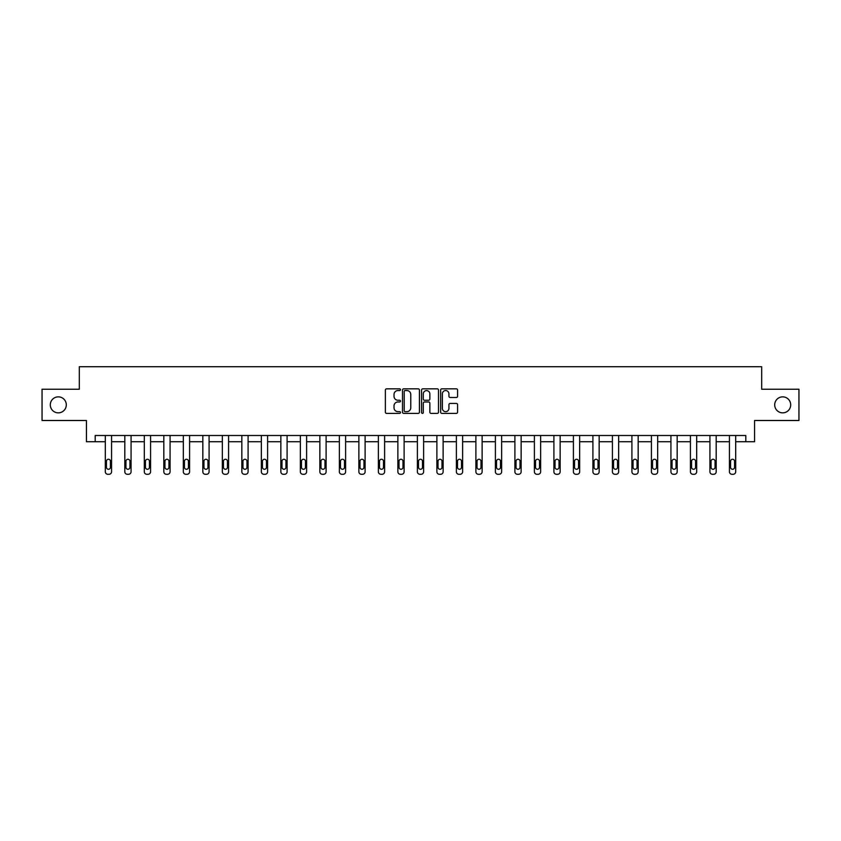 <?xml version="1.0" encoding="UTF-8"?>
<svg xmlns="http://www.w3.org/2000/svg" width="841" height="841" viewBox="0 0 841 841"><rect width="100%" height="100%" fill="white"/><g stroke="black" fill="none" stroke-linecap="round" stroke-linejoin="round"><path stroke-width="1.26" d="M400.495 389.698A0.862 0.862 0 0 0 399.633 388.836L386.597 388.836A1.23 1.23 0 0 0 385.367 390.066L385.367 412.153A1.23 1.23 0 0 0 386.597 413.383L399.633 413.383A0.862 0.862 0 0 0 400.495 412.521A0.862 0.862 0 0 0 399.633 411.659L397.951 411.659A3.932 3.932 0 0 1 394.019 407.738L394.019 405.898A3.932 3.932 0 0 1 397.951 401.966L399.633 401.966A0.862 0.862 0 0 0 400.495 401.104A0.862 0.862 0 0 0 399.633 400.253L397.951 400.253A3.932 3.932 0 0 1 394.019 396.321L394.019 394.482A3.932 3.932 0 0 1 397.951 390.55L399.633 390.55A0.862 0.862 0 0 0 400.495 389.698M774.698 404.857A8 8 0 0 0 782.698 412.857A8 8 0 0 0 790.698 404.857A8 8 0 0 0 782.698 396.857A8 8 0 0 0 774.698 404.857M50.302 404.857A8 8 0 0 0 58.302 412.857A8 8 0 0 0 66.302 404.857A8 8 0 0 0 58.302 396.857A8 8 0 0 0 50.302 404.857M456.369 397.488A1.23 1.23 0 0 0 457.588 396.258L457.588 390.066A1.23 1.23 0 0 0 456.369 388.836L441.882 388.836A1.23 1.23 0 0 0 440.652 390.066L440.652 412.153A1.23 1.23 0 0 0 441.882 413.383L456.369 413.383A1.23 1.23 0 0 0 457.588 412.153L457.588 404.668A1.23 1.23 0 0 0 456.369 403.438L450.166 403.438A1.23 1.23 0 0 0 448.936 404.668L448.936 408.379A3.28 3.28 0 0 1 445.656 411.659A3.28 3.28 0 0 1 442.377 408.379L442.377 393.84A3.28 3.28 0 0 1 445.656 390.55A3.28 3.28 0 0 1 448.936 393.84L448.936 396.258A1.23 1.23 0 0 0 450.166 397.488L456.369 397.488M745.809 441.746L754.566 441.746L754.566 420.489L798.95 420.489L798.95 389.236L761.694 389.236L761.694 366.729L79.306 366.729L79.306 389.236L42.05 389.236L42.05 420.489L86.434 420.489L86.434 441.746L105.314 441.746L105.314 471.769A2.502 2.502 0 0 0 107.816 474.271L109.067 474.271A2.502 2.502 0 0 0 111.559 471.769L111.559 441.746L124.815 441.746L124.815 471.769A2.502 2.502 0 0 0 127.317 474.271L128.568 474.271A2.502 2.502 0 0 0 131.07 471.769L131.07 441.746L144.316 441.746L144.316 471.769A2.502 2.502 0 0 0 146.818 474.271L148.069 474.271A2.502 2.502 0 0 0 150.571 471.769L150.571 441.746L163.827 441.746L163.827 471.769A2.502 2.502 0 0 0 166.329 474.271L167.58 474.271A2.502 2.502 0 0 0 170.071 471.769L170.071 441.746L183.327 441.746L183.327 471.769A2.502 2.502 0 0 0 185.829 474.271L187.08 474.271A2.502 2.502 0 0 0 189.582 471.769L189.582 441.746L202.828 441.746L202.828 471.769A2.502 2.502 0 0 0 205.33 474.271L206.581 474.271A2.502 2.502 0 0 0 209.083 471.769L209.083 441.746L222.339 441.746L222.339 471.769A2.502 2.502 0 0 0 224.841 474.271L226.082 474.271A2.502 2.502 0 0 0 228.584 471.769L228.584 441.746L241.84 441.746L241.84 471.769A2.502 2.502 0 0 0 244.342 474.271L245.593 474.271A2.502 2.502 0 0 0 248.095 471.769L248.095 441.746L261.341 441.746L261.341 471.769A2.502 2.502 0 0 0 263.843 474.271L265.094 474.271A2.502 2.502 0 0 0 267.596 471.769L267.596 441.746L280.852 441.746L280.852 471.769A2.502 2.502 0 0 0 283.343 474.271L284.594 474.271A2.502 2.502 0 0 0 287.096 471.769L287.096 441.746L300.353 441.746L300.353 471.769A2.502 2.502 0 0 0 302.855 474.271L304.106 474.271A2.502 2.502 0 0 0 306.608 471.769L306.608 441.746L319.853 441.746L319.853 471.769A2.502 2.502 0 0 0 322.355 474.271L323.606 474.271A2.502 2.502 0 0 0 326.108 471.769L326.108 441.746L339.354 441.746L339.354 471.769A2.502 2.502 0 0 0 341.856 474.271L343.107 474.271A2.502 2.502 0 0 0 345.609 471.769L345.609 441.746L358.865 441.746L358.865 471.769A2.502 2.502 0 0 0 361.367 474.271L362.618 474.271A2.502 2.502 0 0 0 365.11 471.769L365.11 441.746L378.366 441.746L378.366 471.769A2.502 2.502 0 0 0 380.868 474.271L382.119 474.271A2.502 2.502 0 0 0 384.621 471.769L384.621 441.746L397.867 441.746L397.867 471.769A2.502 2.502 0 0 0 400.369 474.271L401.62 474.271A2.502 2.502 0 0 0 404.122 471.769L404.122 441.746L417.378 441.746L417.378 471.769A2.502 2.502 0 0 0 419.88 474.271L421.12 474.271A2.502 2.502 0 0 0 423.622 471.769L423.622 441.746L436.878 441.746L436.878 471.769A2.502 2.502 0 0 0 439.38 474.271L440.631 474.271A2.502 2.502 0 0 0 443.133 471.769L443.133 441.746L456.379 441.746L456.379 471.769A2.502 2.502 0 0 0 458.881 474.271L460.132 474.271A2.502 2.502 0 0 0 462.634 471.769L462.634 441.746L475.89 441.746L475.89 471.769A2.502 2.502 0 0 0 478.382 474.271L479.633 474.271A2.502 2.502 0 0 0 482.135 471.769L482.135 441.746L495.391 441.746L495.391 471.769A2.502 2.502 0 0 0 497.893 474.271L499.144 474.271A2.502 2.502 0 0 0 501.646 471.769L501.646 441.746L514.892 441.746L514.892 471.769A2.502 2.502 0 0 0 517.394 474.271L518.645 474.271A2.502 2.502 0 0 0 521.147 471.769L521.147 441.746L534.392 441.746L534.392 471.769A2.502 2.502 0 0 0 536.894 474.271L538.145 474.271A2.502 2.502 0 0 0 540.647 471.769L540.647 441.746L553.904 441.746L553.904 471.769A2.502 2.502 0 0 0 556.406 474.271L557.657 474.271A2.502 2.502 0 0 0 560.148 471.769L560.148 441.746L573.404 441.746L573.404 471.769A2.502 2.502 0 0 0 575.906 474.271L577.157 474.271A2.502 2.502 0 0 0 579.659 471.769L579.659 441.746L592.905 441.746L592.905 471.769A2.502 2.502 0 0 0 595.407 474.271L596.658 474.271A2.502 2.502 0 0 0 599.16 471.769L599.16 441.746L612.416 441.746L612.416 471.769A2.502 2.502 0 0 0 614.918 474.271L616.159 474.271A2.502 2.502 0 0 0 618.661 471.769L618.661 441.746L631.917 441.746L631.917 471.769A2.502 2.502 0 0 0 634.419 474.271L635.67 474.271A2.502 2.502 0 0 0 638.172 471.769L638.172 441.746L651.418 441.746L651.418 471.769A2.502 2.502 0 0 0 653.92 474.271L655.171 474.271A2.502 2.502 0 0 0 657.673 471.769L657.673 441.746L670.929 441.746L670.929 471.769A2.502 2.502 0 0 0 673.42 474.271L674.671 474.271A2.502 2.502 0 0 0 677.173 471.769L677.173 441.746L690.429 441.746L690.429 471.769A2.502 2.502 0 0 0 692.931 474.271L694.182 474.271A2.502 2.502 0 0 0 696.684 471.769L696.684 441.746L709.93 441.746L709.93 471.769A2.502 2.502 0 0 0 712.432 474.271L713.683 474.271A2.502 2.502 0 0 0 716.185 471.769L716.185 441.746L729.441 441.746L729.441 471.769A2.502 2.502 0 0 0 731.933 474.271L733.184 474.271A2.502 2.502 0 0 0 735.686 471.769L735.686 441.746L745.809 441.746L745.809 435.491L95.191 435.491L95.191 441.746M419.428 390.066A1.23 1.23 0 0 0 418.198 388.836L403.722 388.836A1.23 1.23 0 0 0 402.492 390.066L402.492 412.153A1.23 1.23 0 0 0 403.722 413.383L418.198 413.383A1.23 1.23 0 0 0 419.428 412.153L419.428 390.066M422.802 388.836L437.278 388.836A1.23 1.23 0 0 1 438.508 390.066L438.508 412.153A1.23 1.23 0 0 1 437.278 413.383L431.086 413.383A1.23 1.23 0 0 1 429.856 412.153L429.856 403.196A1.23 1.23 0 0 0 428.626 401.966L424.516 401.966A1.23 1.23 0 0 0 423.296 403.196L423.296 412.521A0.862 0.862 0 0 1 422.434 413.383A0.862 0.862 0 0 1 421.572 412.521L421.572 390.066A1.23 1.23 0 0 1 422.802 388.836M405.068 390.55A0.862 0.862 0 0 0 404.206 391.412L404.206 410.807A0.862 0.862 0 0 0 405.068 411.659L406.844 411.659A3.932 3.932 0 0 0 410.776 407.738L410.776 394.482A3.932 3.932 0 0 0 406.844 390.55L405.068 390.55M429.856 393.903A3.28 3.28 0 0 0 426.576 390.613A3.28 3.28 0 0 0 423.296 393.903L423.296 399.023A1.23 1.23 0 0 0 424.516 400.253L428.626 400.253A1.23 1.23 0 0 0 429.856 399.023L429.856 393.903M111.559 435.491L111.559 471.769M105.314 435.491L105.314 471.769M110.434 467.27A1.997 1.997 0 0 1 108.436 469.267A1.997 1.997 0 0 1 106.439 467.27L106.439 461.267A1.997 1.997 0 0 1 108.436 459.27A1.997 1.997 0 0 1 110.434 461.267L110.434 467.27M107.816 474.271L109.067 474.271M131.07 435.491L131.07 471.769M124.815 435.491L124.815 471.769M129.945 467.27A1.997 1.997 0 0 1 127.937 469.267A1.997 1.997 0 0 1 125.94 467.27L125.94 461.267A1.997 1.997 0 0 1 127.937 459.27A1.997 1.997 0 0 1 129.945 461.267L129.945 467.27M127.317 474.271L128.568 474.271M150.571 435.491L150.571 471.769M144.316 435.491L144.316 471.769M149.446 467.27A1.997 1.997 0 0 1 147.448 469.267A1.997 1.997 0 0 1 145.44 467.27L145.44 461.267A1.997 1.997 0 0 1 147.448 459.27A1.997 1.997 0 0 1 149.446 461.267L149.446 467.27M146.818 474.271L148.069 474.271M170.071 435.491L170.071 471.769M163.827 435.491L163.827 471.769M168.946 467.27A1.997 1.997 0 0 1 166.949 469.267A1.997 1.997 0 0 1 164.952 467.27L164.952 461.267A1.997 1.997 0 0 1 166.949 459.27A1.997 1.997 0 0 1 168.946 461.267L168.946 467.27M166.329 474.271L167.58 474.271M189.582 435.491L189.582 471.769M183.327 435.491L183.327 471.769M188.458 467.27A1.997 1.997 0 0 1 186.45 469.267A1.997 1.997 0 0 1 184.452 467.27L184.452 461.267A1.997 1.997 0 0 1 186.45 459.27A1.997 1.997 0 0 1 188.458 461.267L188.458 467.27M185.829 474.271L187.08 474.271M209.083 435.491L209.083 471.769M202.828 435.491L202.828 471.769M207.958 467.27A1.997 1.997 0 0 1 205.961 469.267A1.997 1.997 0 0 1 203.953 467.27L203.953 461.267A1.997 1.997 0 0 1 205.961 459.27A1.997 1.997 0 0 1 207.958 461.267L207.958 467.27M205.33 474.271L206.581 474.271M228.584 435.491L228.584 471.769M222.339 435.491L222.339 471.769M227.459 467.27A1.997 1.997 0 0 1 225.462 469.267A1.997 1.997 0 0 1 223.464 467.27L223.464 461.267A1.997 1.997 0 0 1 225.462 459.27A1.997 1.997 0 0 1 227.459 461.267L227.459 467.27M224.841 474.271L226.082 474.271M248.095 435.491L248.095 471.769M241.84 435.491L241.84 471.769M246.97 467.27A1.997 1.997 0 0 1 244.962 469.267A1.997 1.997 0 0 1 242.965 467.27L242.965 461.267A1.997 1.997 0 0 1 244.962 459.27A1.997 1.997 0 0 1 246.97 461.267L246.97 467.27M244.342 474.271L245.593 474.271M267.596 435.491L267.596 471.769M261.341 435.491L261.341 471.769M266.471 467.27A1.997 1.997 0 0 1 264.473 469.267A1.997 1.997 0 0 1 262.466 467.27L262.466 461.267A1.997 1.997 0 0 1 264.473 459.27A1.997 1.997 0 0 1 266.471 461.267L266.471 467.27M263.843 474.271L265.094 474.271M287.096 435.491L287.096 471.769M280.852 435.491L280.852 471.769M285.972 467.27A1.997 1.997 0 0 1 283.974 469.267A1.997 1.997 0 0 1 281.977 467.27L281.977 461.267A1.997 1.997 0 0 1 283.974 459.27A1.997 1.997 0 0 1 285.972 461.267L285.972 467.27M283.343 474.271L284.594 474.271M306.608 435.491L306.608 471.769M300.353 435.491L300.353 471.769M305.472 467.27A1.997 1.997 0 0 1 303.475 469.267A1.997 1.997 0 0 1 301.477 467.27L301.477 461.267A1.997 1.997 0 0 1 303.475 459.27A1.997 1.997 0 0 1 305.472 461.267L305.472 467.27M302.855 474.271L304.106 474.271M326.108 435.491L326.108 471.769M319.853 435.491L319.853 471.769M324.983 467.27A1.997 1.997 0 0 1 322.976 469.267A1.997 1.997 0 0 1 320.978 467.27L320.978 461.267A1.997 1.997 0 0 1 322.976 459.27A1.997 1.997 0 0 1 324.983 461.267L324.983 467.27M322.355 474.271L323.606 474.271M345.609 435.491L345.609 471.769M339.354 435.491L339.354 471.769M344.484 467.27A1.997 1.997 0 0 1 342.487 469.267A1.997 1.997 0 0 1 340.489 467.27L340.489 461.267A1.997 1.997 0 0 1 342.487 459.27A1.997 1.997 0 0 1 344.484 461.267L344.484 467.27M341.856 474.271L343.107 474.271M365.11 435.491L365.11 471.769M358.865 435.491L358.865 471.769M363.985 467.27A1.997 1.997 0 0 1 361.987 469.267A1.997 1.997 0 0 1 359.99 467.27L359.99 461.267A1.997 1.997 0 0 1 361.987 459.27A1.997 1.997 0 0 1 363.985 461.267L363.985 467.27M361.367 474.271L362.618 474.271M384.621 435.491L384.621 471.769M378.366 435.491L378.366 471.769M383.496 467.27A1.997 1.997 0 0 1 381.488 469.267A1.997 1.997 0 0 1 379.491 467.27L379.491 461.267A1.997 1.997 0 0 1 381.488 459.27A1.997 1.997 0 0 1 383.496 461.267L383.496 467.27M380.868 474.271L382.119 474.271M404.122 435.491L404.122 471.769M397.867 435.491L397.867 471.769M402.997 467.27A1.997 1.997 0 0 1 400.999 469.267A1.997 1.997 0 0 1 398.991 467.27L398.991 461.267A1.997 1.997 0 0 1 400.999 459.27A1.997 1.997 0 0 1 402.997 461.267L402.997 467.27M400.369 474.271L401.62 474.271M423.622 435.491L423.622 471.769M417.378 435.491L417.378 471.769M422.497 467.27A1.997 1.997 0 0 1 420.5 469.267A1.997 1.997 0 0 1 418.503 467.27L418.503 461.267A1.997 1.997 0 0 1 420.5 459.27A1.997 1.997 0 0 1 422.497 461.267L422.497 467.27M419.88 474.271L421.12 474.271M443.133 435.491L443.133 471.769M436.878 435.491L436.878 471.769M442.009 467.27A1.997 1.997 0 0 1 440.001 469.267A1.997 1.997 0 0 1 438.003 467.27L438.003 461.267A1.997 1.997 0 0 1 440.001 459.27A1.997 1.997 0 0 1 442.009 461.267L442.009 467.27M439.38 474.271L440.631 474.271M462.634 435.491L462.634 471.769M456.379 435.491L456.379 471.769M461.509 467.27A1.997 1.997 0 0 1 459.512 469.267A1.997 1.997 0 0 1 457.504 467.27L457.504 461.267A1.997 1.997 0 0 1 459.512 459.27A1.997 1.997 0 0 1 461.509 461.267L461.509 467.27M458.881 474.271L460.132 474.271M482.135 435.491L482.135 471.769M475.89 435.491L475.89 471.769M481.01 467.27A1.997 1.997 0 0 1 479.013 469.267A1.997 1.997 0 0 1 477.015 467.27L477.015 461.267A1.997 1.997 0 0 1 479.013 459.27A1.997 1.997 0 0 1 481.01 461.267L481.01 467.27M478.382 474.271L479.633 474.271M501.646 435.491L501.646 471.769M495.391 435.491L495.391 471.769M500.511 467.27A1.997 1.997 0 0 1 498.513 469.267A1.997 1.997 0 0 1 496.516 467.27L496.516 461.267A1.997 1.997 0 0 1 498.513 459.27A1.997 1.997 0 0 1 500.511 461.267L500.511 467.27M497.893 474.271L499.144 474.271M521.147 435.491L521.147 471.769M514.892 435.491L514.892 471.769M520.022 467.27A1.997 1.997 0 0 1 518.024 469.267A1.997 1.997 0 0 1 516.017 467.27L516.017 461.267A1.997 1.997 0 0 1 518.024 459.27A1.997 1.997 0 0 1 520.022 461.267L520.022 467.27M517.394 474.271L518.645 474.271M540.647 435.491L540.647 471.769M534.392 435.491L534.392 471.769M539.523 467.27A1.997 1.997 0 0 1 537.525 469.267A1.997 1.997 0 0 1 535.528 467.27L535.528 461.267A1.997 1.997 0 0 1 537.525 459.27A1.997 1.997 0 0 1 539.523 461.267L539.523 467.27M536.894 474.271L538.145 474.271M560.148 435.491L560.148 471.769M553.904 435.491L553.904 471.769M559.023 467.27A1.997 1.997 0 0 1 557.026 469.267A1.997 1.997 0 0 1 555.028 467.27L555.028 461.267A1.997 1.997 0 0 1 557.026 459.27A1.997 1.997 0 0 1 559.023 461.267L559.023 467.27M556.406 474.271L557.657 474.271M579.659 435.491L579.659 471.769M573.404 435.491L573.404 471.769M578.534 467.27A1.997 1.997 0 0 1 576.527 469.267A1.997 1.997 0 0 1 574.529 467.27L574.529 461.267A1.997 1.997 0 0 1 576.527 459.27A1.997 1.997 0 0 1 578.534 461.267L578.534 467.27M575.906 474.271L577.157 474.271M599.16 435.491L599.16 471.769M592.905 435.491L592.905 471.769M598.035 467.27A1.997 1.997 0 0 1 596.038 469.267A1.997 1.997 0 0 1 594.03 467.27L594.03 461.267A1.997 1.997 0 0 1 596.038 459.27A1.997 1.997 0 0 1 598.035 461.267L598.035 467.27M595.407 474.271L596.658 474.271M618.661 435.491L618.661 471.769M612.416 435.491L612.416 471.769M617.536 467.27A1.997 1.997 0 0 1 615.538 469.267A1.997 1.997 0 0 1 613.541 467.27L613.541 461.267A1.997 1.997 0 0 1 615.538 459.27A1.997 1.997 0 0 1 617.536 461.267L617.536 467.27M614.918 474.271L616.159 474.271M638.172 435.491L638.172 471.769M631.917 435.491L631.917 471.769M637.047 467.27A1.997 1.997 0 0 1 635.039 469.267A1.997 1.997 0 0 1 633.042 467.27L633.042 461.267A1.997 1.997 0 0 1 635.039 459.27A1.997 1.997 0 0 1 637.047 461.267L637.047 467.27M634.419 474.271L635.67 474.271M657.673 435.491L657.673 471.769M651.418 435.491L651.418 471.769M656.548 467.27A1.997 1.997 0 0 1 654.55 469.267A1.997 1.997 0 0 1 652.542 467.27L652.542 461.267A1.997 1.997 0 0 1 654.55 459.27A1.997 1.997 0 0 1 656.548 461.267L656.548 467.27M653.92 474.271L655.171 474.271M677.173 435.491L677.173 471.769M670.929 435.491L670.929 471.769M676.048 467.27A1.997 1.997 0 0 1 674.051 469.267A1.997 1.997 0 0 1 672.054 467.27L672.054 461.267A1.997 1.997 0 0 1 674.051 459.27A1.997 1.997 0 0 1 676.048 461.267L676.048 467.27M673.42 474.271L674.671 474.271M696.684 435.491L696.684 471.769M690.429 435.491L690.429 471.769M695.56 467.27A1.997 1.997 0 0 1 693.552 469.267A1.997 1.997 0 0 1 691.554 467.27L691.554 461.267A1.997 1.997 0 0 1 693.552 459.27A1.997 1.997 0 0 1 695.56 461.267L695.56 467.27M692.931 474.271L694.182 474.271M716.185 435.491L716.185 471.769M709.93 435.491L709.93 471.769M715.06 467.27A1.997 1.997 0 0 1 713.063 469.267A1.997 1.997 0 0 1 711.055 467.27L711.055 461.267A1.997 1.997 0 0 1 713.063 459.27A1.997 1.997 0 0 1 715.06 461.267L715.06 467.27M712.432 474.271L713.683 474.271M735.686 435.491L735.686 471.769M729.441 435.491L729.441 471.769M734.561 467.27A1.997 1.997 0 0 1 732.564 469.267A1.997 1.997 0 0 1 730.566 467.27L730.566 461.267A1.997 1.997 0 0 1 732.564 459.27A1.997 1.997 0 0 1 734.561 461.267L734.561 467.27M731.933 474.271L733.184 474.271"/></g></svg>
